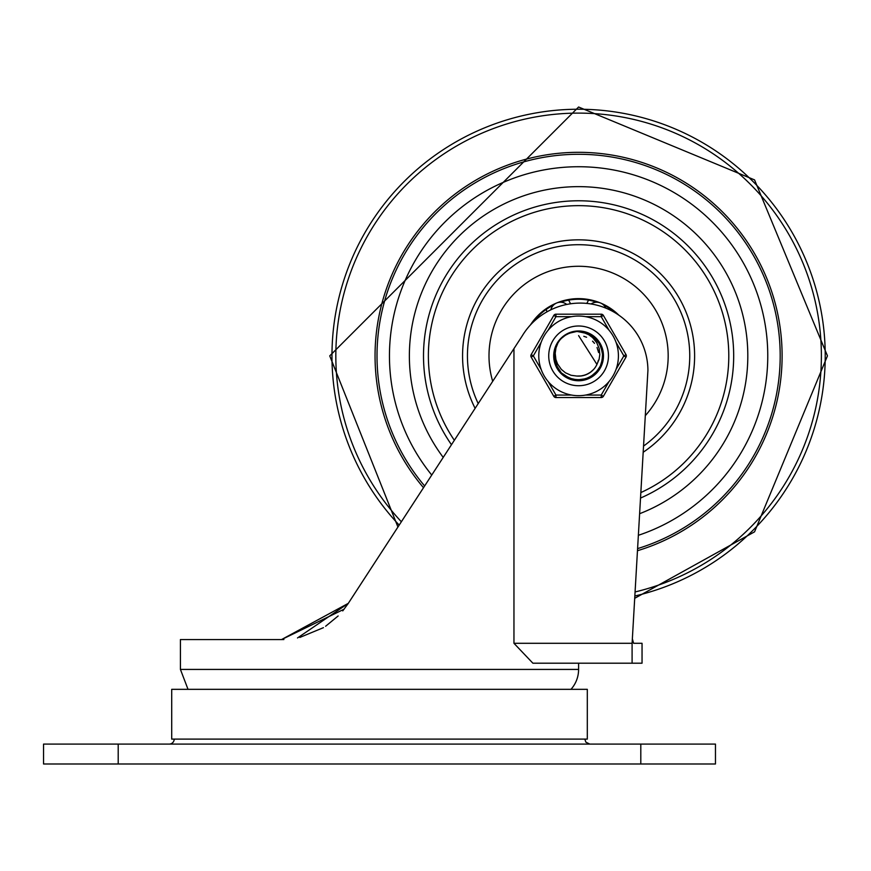 <?xml version="1.0" encoding="UTF-8"?>
<svg xmlns="http://www.w3.org/2000/svg" width="871" height="871" viewBox="0 0 871 871"><rect width="100%" height="100%" fill="white"/><g stroke="black" fill="none" stroke-linecap="round" stroke-linejoin="round"><path stroke-width="1.31" d="M169.224 744.084A4.976 4.976 0 0 0 174.2 739.109M118.206 744.084L43.55 744.084L43.55 763.987L715.461 763.987L715.461 744.084L118.206 744.084L118.206 763.987M513.955 348.629L522.252 335.868A67.688 67.688 0 0 1 647.926 370.458L632.096 643.299L632.096 663.201L532.889 663.201L513.955 643.299L513.955 348.629L348.313 603.342L281.551 639.564L180.417 639.564L180.417 669.429L188.027 689.331M633.609 643.299L632.357 638.835L633.609 643.299L642.047 643.299L642.047 663.201L578.594 663.201L578.594 669.429A29.864 29.864 0 0 1 570.984 689.331M283.892 639.532L281.551 639.564L344.132 609.177M347.79 604.126L503.166 365.221M299.809 637.441L323.424 627.664M325.612 626.26L338.133 615.971M342.749 610.887L348.313 603.342L297.512 637.953M171.707 689.331L587.304 689.331L587.304 739.109L171.707 739.109L171.707 689.331M578.594 166.731A189.127 189.127 0 0 0 431.744 475.054A189.127 189.127 0 0 1 578.594 166.731A189.127 189.127 0 0 1 638.367 535.306A189.127 189.127 0 0 0 578.594 166.731M637.594 548.61A201.571 201.571 0 0 0 578.594 154.287A201.571 201.571 0 0 0 424.634 485.974M637.463 550.712A203.553 203.553 0 0 0 578.594 152.316A203.553 203.553 0 0 0 423.513 487.706M618.933 315.258A57.236 57.236 0 0 0 530.395 325.003M443.219 457.406A169.224 169.224 0 0 1 578.594 186.644A169.224 169.224 0 0 1 639.619 513.705M492.692 381.324A89.593 89.593 0 0 1 578.594 266.276A89.593 89.593 0 0 1 645.302 415.663M532.965 322.346A56.615 56.615 0 0 1 553.477 305.122M560.478 302.226A56.615 56.615 0 0 1 596.711 302.226M603.712 305.122A56.615 56.615 0 0 1 615.841 313.222M570.592 303.794L568.643 300.136M546.226 309.423L546.966 311.851M610.68 310.337L610.963 309.423M588.546 300.136L586.793 303.424M591.05 303.979A9.951 9.951 0 0 1 605.77 308.105M550.831 309.826A9.951 9.951 0 0 1 566.781 304.458M576.537 331.437L582.993 331.753M603.048 357.513L602.394 361.726M598.421 370.273L602.111 362.869L602.797 359.723M597.854 340.703L598.78 341.965M602.612 350.969L602.732 351.557M555.241 363.338L554.337 359.375M569.09 333.266L576.994 331.405M567.718 333.898L569.558 333.081M569.83 332.972L571.311 332.461M584.158 331.993L586.433 332.635M594.893 337.556L596.581 339.211M601.839 348.095L602.351 349.826M602.819 359.592L602.569 360.953M598.094 370.719L597.223 371.797M588.622 378.232L586.423 379.092M576.722 380.311L574.729 380.072M565.268 376.446L563.352 375.063M557.059 367.573L556.264 365.972M554.076 355.858L554.196 353.506M557.059 344.154L558.039 342.51M565.279 335.281L566.988 334.279M576.722 331.426L578.104 331.361M569.58 333.07L575.339 331.524L580.968 331.47M593.423 336.348L597.266 339.919L600.369 344.611M587.326 378.776L582.274 380.104M572.911 379.712L571.899 379.451M555.252 363.359L555.056 362.717M554.217 353.288L554.37 352.091M583.058 331.764L584.397 332.047M593.216 336.184L595.895 338.503M599.662 343.326L602.09 348.89M602.242 362.314L598.921 369.609L596.461 372.646M583.581 379.865L578.104 380.409L572.78 379.68M561.109 373.049L557.712 368.792L555.208 363.207M554.729 350.273L556.406 345.362L559.258 340.801M596.646 365.058L599.063 359.44L599.825 354.562L599.172 348.542L596.777 342.739L592.607 337.589L588.72 334.704L583.287 332.363L576.94 331.405L589.874 334.105L598.9 342.14L602.993 353.506L601.153 365.45L593.826 375.074L582.808 380.017L570.755 379.092L560.336 372.222M554.969 362.412L554.457 360.18M554.653 350.599L555.665 347.191M560.51 339.309L561.806 338.002M569.253 333.201L571.812 332.308M584.55 332.091L587.283 332.94M595.187 337.817L597.103 339.799M601.796 347.943L602.536 350.61M602.754 359.984L602.144 362.674M597.854 371.035L596.025 373.104M588.263 378.395L575.35 380.17L572.639 379.647M564.941 376.228L562.002 373.909M556.874 367.224L555.731 364.709M554.087 355.466L554.283 352.711M557.255 343.805L558.747 341.486M565.606 335.074L567.674 333.92M577.125 331.394L578.507 331.35M564.288 375.771L567.478 377.72L579.269 380.366L590.897 377.067L599.531 368.618L603.08 357.056L600.674 345.221L592.901 335.956L581.654 331.546L578.594 331.35L588.099 333.266L597.735 340.55L602.732 351.557L601.85 363.621L595.318 373.79L584.724 379.604L572.639 379.647L562.002 373.909L555.393 363.784L554.424 351.742L558.246 342.205L555.981 347.845L555.208 353.321L555.916 359.516L557.571 363.991L561.349 369.402L565.464 372.788L571.06 375.281L576.656 376.032A20.262 20.262 0 0 0 597.027 364.274L596.21 365.874M566.4 334.595L569.286 333.19M582.623 331.688L586.412 332.635M593.684 336.554L596.45 339.069M601.077 346.114L602.307 349.641M599.008 369.446L589.155 377.992L577.31 380.344L574.566 380.05M566.607 377.252L563.504 375.183M557.854 368.934L556.101 365.624M554.13 357.426L554.174 353.691M556.351 345.547L558.18 342.292M563.983 336.173L567.152 334.192M575.165 331.59L577.517 331.372M583.973 331.949L589.711 334.018M594.751 337.425L598.791 341.987M601.589 347.387L602.972 353.321M602.852 359.407L601.23 365.276M598.203 370.567L596.7 372.385L586.608 379.037L574.566 380.05L563.493 375.183L560.739 372.657M557.146 367.736L554.881 362.086M554.076 356.054L554.794 350M556.972 344.317L559.879 340.038M565.116 335.389L569.71 333.016M559.824 371.634L558.387 369.75L554.206 358.406L555.959 346.451L557.658 343.12M561.447 338.351L565.497 335.139M578.594 331.35L588.818 333.593L598.225 341.182L602.852 352.352L601.589 364.372L594.73 374.323L583.951 379.789L571.866 379.44L561.425 373.365L555.154 363.033L554.577 350.959L558.235 342.216A24.508 24.508 0 0 1 576.94 331.405M567.097 334.214L572.334 332.167M580.717 376.011L585.258 374.998M590.103 372.538L593.597 369.489M576.82 376.043L581.469 375.924M586.684 374.443L590.701 372.102M582.971 375.651L587.37 374.127M591.888 371.144L592.759 370.349M585.17 375.031L589.362 373.028M596.951 364.437L578.594 335.607M597.811 362.271L598.333 360.387M598.54 352.309L597.049 347.507M594.414 343.218L593.118 341.737M589.286 373.071L590.277 372.418M578.137 376.12L578.997 376.12M595.35 367.257L595.818 366.539M584.245 375.325L585.878 374.77M593.391 369.707L593.989 369.032M584.877 375.129L586.139 374.672M593.336 369.761L594.207 368.781M597.767 362.39L598.377 360.235M598.562 352.483L597.963 349.924M594.501 343.326L592.53 341.171M586.586 337.251L583.81 336.293M548.73 355.869A29.864 29.864 0 0 1 593.521 330A29.864 29.864 0 0 1 593.521 381.727A29.864 29.864 0 0 1 548.73 355.869A29.864 29.864 0 0 1 601.426 336.609A29.864 29.864 0 0 1 588.84 383.915A29.864 29.864 0 0 1 548.73 355.869A29.864 29.864 0 0 1 601.426 336.609A29.864 29.864 0 0 1 588.84 383.915A29.864 29.864 0 0 1 548.73 355.869M553.706 355.869A24.889 24.889 0 0 0 591.039 377.415A24.889 24.889 0 0 0 591.039 334.312A24.889 24.889 0 0 0 553.706 355.869M571.583 395.064L555.959 395.064L553.804 396.305L531.179 357.11A2.493 2.493 0 0 1 531.179 354.617L553.804 315.422L531.179 354.617L533.335 355.869L541.141 342.336M548.153 330.196L555.959 316.674L555.959 314.181L601.219 314.181A2.493 2.493 0 0 1 603.374 315.422L601.219 316.674L609.036 330.196A39.816 39.816 0 0 0 538.779 355.869A39.816 39.816 0 0 0 592.258 393.267A39.816 39.816 0 0 0 609.036 330.196A39.816 39.816 0 0 0 538.779 355.869A39.816 39.816 0 0 0 592.258 393.267A39.816 39.816 0 0 0 609.036 330.196M609.036 381.531L601.219 395.064L601.219 397.546L555.959 397.546A2.493 2.493 0 0 1 553.804 396.305M616.047 342.336L623.854 355.869L626.009 357.11L603.374 396.305A2.493 2.493 0 0 1 601.219 397.546M626.009 357.11A2.493 2.493 0 0 0 626.009 354.617L603.374 315.422M571.583 316.674L555.959 316.674L553.804 315.422A2.493 2.493 0 0 1 555.959 314.181M640.806 763.987L640.806 744.084M632.096 643.299L513.955 643.299M578.594 669.429L180.417 669.429M635.079 591.953A242.748 242.748 0 0 0 578.594 113.11A242.748 242.748 0 0 0 401.368 521.762M634.839 596.004A246.635 246.635 0 0 0 578.594 109.234A246.635 246.635 0 0 0 399.19 525.104M451.472 444.711A155.092 155.092 0 0 1 578.594 200.776A155.092 155.092 0 0 1 640.523 498.06M454.346 440.291A150.215 150.215 0 0 1 578.594 205.654A150.215 150.215 0 0 1 640.838 492.572M478.212 403.6A111.161 111.161 0 0 1 578.594 244.707A111.161 111.161 0 0 1 643.538 446.083M475.12 408.357A116.028 116.028 0 0 1 578.594 239.841A116.028 116.028 0 0 1 643.179 452.256M585.606 316.674L601.219 316.674L601.219 314.181M555.959 397.546L555.959 395.064L548.153 381.531M541.141 369.391L533.335 355.869L531.179 357.11M603.374 396.305L601.219 395.064L585.606 395.064M626.009 354.617L623.854 355.869L616.047 369.391M584.811 739.109L585.878 742.19L589.787 744.084M397.938 527.02L329.739 355.869L578.594 107.013L754.558 179.894L827.45 355.869L754.558 531.833L634.709 598.312"/></g></svg>
